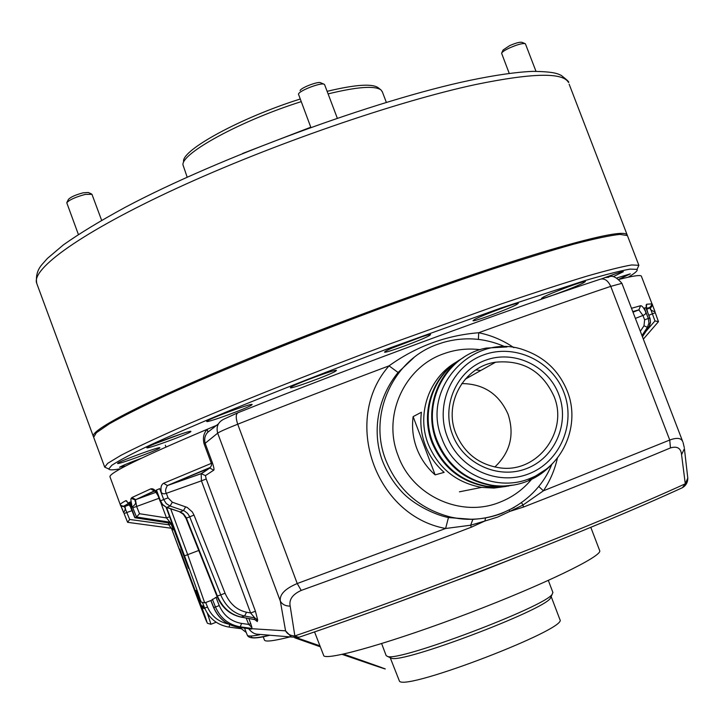 <?xml version="1.0" encoding="UTF-8"?>
<svg xmlns="http://www.w3.org/2000/svg" width="724" height="724" viewBox="0 0 724 724"><rect width="100%" height="100%" fill="white"/><g stroke="black" fill="none" stroke-linecap="round" stroke-linejoin="round"><path stroke-width="1.09" d="M213.761 427.848L214.069 426.391L207.317 429.251C141.225 457.224 108.772 473.089 109.985 476.844L120.284 504.7C120.075 504.139 121.913 502.791 125.795 500.673L127.967 502.673M216.811 425.26L214.078 426.4M172.095 524.212L170.321 523.19L171.95 524.076L188.502 568.394L171.796 523.877M187.272 570.15L195.598 591.689L179.733 549.054L187.272 570.15M201.145 473.641L201.444 480.845L166.375 493.306C165.081 491.542 165.416 488.953 167.38 485.551L201.145 473.641L209.824 468.003L213.68 470.211L205.435 475.614L201.145 473.641M132.012 510.637L124.085 513.515L127.605 522.321L129.659 519.479L124.419 506.646L129.343 504.809L124.428 506.655L128.492 503.388M509.234 510.112L509.796 511.406L523.045 504.999L523.389 507.09L509.796 511.406L497.542 517.117L484.863 521.027L471.252 527.226L470.672 525.217L445.613 528.493L448.455 517.56L472.998 519.389L478.238 518.864M504.89 561.797C432.183 590.105 363.71 615.201 299.483 637.093L298.659 637.373L294.858 635.925L290.179 606.115C288.849 599.617 292.523 594.386 301.211 590.422L297.229 583.526L445.613 528.493C374.779 515.588 341.592 419.413 389.041 365.846L398.082 372.48C378.127 396.915 371.973 430.047 381.675 458.79C386.2 471.17 392.915 482.157 401.793 491.768C412.472 503.596 433.061 514.239 447.495 517.352L447.523 517.361M170.918 523.371L171.126 523.923L168.873 524.8L171.244 528.23L127.605 522.321L171.253 528.23L172.991 529.443M390.707 604.893L482.564 570.738L516.085 557.417M239.635 627.382L246.223 632.459L244.531 628.052M475.903 369.873L480.718 370.525M469.315 376.905L467.532 376.697M263.183 636.658L264.432 640.007C265.065 642.052 273.618 641.021 290.062 636.903M228.386 624.016C218.422 621.807 211.462 616.142 207.517 607.029L205.697 602.513M250.251 628.83L251.481 628.93L251.952 627.464L248.721 624.423L241.572 623.436C231.092 621.518 223.653 615.563 219.254 605.572L215.969 597.372L210.965 600.585M204.964 608.757L202.014 607.762C213.082 638.532 204.096 616.368 190.312 579.119L171.443 528.267L205.118 618.115L207.444 623.292L210.91 624.26M171.126 523.923L173.235 529.823M173.117 529.724L172.321 528.647M204.249 607.011L201.417 606.088L201.218 605.554L204.023 606.45M201.218 605.554L198.24 597.191L199.408 598.422M166.113 507.307L169.597 516.71L166.493 517.922L139.524 513.723L136.619 506.465L132.8 507.777L129.895 502.212L130.7 502.519L130.447 501.886L128.935 502.646L129.189 503.28L129.515 502.402L134.963 517.723L136.492 517.008L139.524 513.723M134.872 517.515L170.321 523.19L170.04 522.203L172.375 524.629M169.597 516.71L172.158 523.841M132.8 507.777L136.492 517.008L170.04 522.203L166.493 517.922L160.927 502.927M170.466 523.217L134.899 517.741M485.605 517.895L484.863 521.027L470.672 525.217L472.808 519.425L448.455 517.56M538.728 486.438L543.407 490.809L523.045 504.999L521.497 502.728M198.24 597.191C195.299 588.748 195.254 588.096 198.123 595.237L198.177 595.372M251.373 635.998C250.124 638.577 256.26 638.324 269.799 635.229M165.95 506.999L162.095 504.519L160.303 501.705L160.475 500.881L162.574 504.42L166.43 507.424L180.195 511.922L166.873 507.37L170.095 506.031L166.249 503.578L163.687 499.524L168.058 497.859L172.321 502.203L187.199 507.434L192.322 511.949L194.014 515.09L189.697 516.818L220.73 594.92L225.064 593.209C229.761 603.798 236.92 610.142 246.54 612.233L244.603 616.034L241.201 617.047C230.368 614.631 222.422 607.617 217.381 595.997L186.168 517.497L183.434 513.814L180.195 511.922L183.444 510.601L184.584 511.081L187.616 513.425L189.426 516.203L189.697 516.818L185.977 518.294L183.38 514.312L179.299 511.615M646.568 308.044L650.224 307.89L654.949 320.931L658.451 321.673L643.346 339.131M166.583 507.479L184.53 555.842C197.091 589.662 205.001 612.658 198.123 595.237M682.171 487.813L682.424 487.695C686.044 485.487 687.827 482.274 687.791 478.057L687.655 476.844M685.284 483.813L687.791 478.066L684.397 448.608L681.565 454.699L685.284 483.813L682.424 487.695C636.568 508.71 577.471 533.38 505.144 561.697C432.083 590.141 363.258 615.373 298.659 637.382L291.437 637.011L285.564 630.839C287.365 634.07 290.46 635.772 294.858 635.925C360.57 613.481 430.671 587.761 505.18 558.774C578.91 529.923 638.948 504.936 685.284 483.813M684.28 447.577L683.076 442.518M523.389 507.09C580.078 484.98 629.093 465.261 670.442 447.93L669.754 440.038C676.922 437.387 681.257 437.939 682.768 441.712L621.934 283.41M670.442 447.93C677.23 445.912 680.931 448.165 681.565 454.699M398.082 372.48L414.038 357.475M478.41 339.384L478.691 332.741C491.306 335.303 503.035 340.271 513.868 347.647M557.426 457.975C554.756 469.894 550.086 480.836 543.407 490.809L669.754 440.038L610.748 286.369L621.907 283.337C616.187 276.695 611.545 274.758 607.979 277.527M246.54 612.233L250.613 612.984L201.444 480.845L206.204 478.989L255.436 611.255L250.613 612.984L254.821 617.907L257.69 619.97L257.292 621.527L254.703 619.5M215.969 597.372L217.245 596.965M248.64 628.622C251.119 631.889 253.834 633.735 256.803 634.161L259.59 634.794C251.871 636.306 247.771 636.423 247.309 635.156L246.205 632.423M290.179 606.115C285.518 606.106 282.233 604.449 280.333 601.137C279.346 594.603 284.984 588.739 297.229 583.526L237.716 424.21C285.663 405.187 336.099 385.729 389.041 365.846C416.173 346.434 446.056 335.393 478.691 332.741C528.846 314.551 572.865 299.093 610.748 286.369C607.97 280.405 604.404 278.043 600.069 279.283C507.062 309.935 356.543 365.294 238.169 412.653C235.762 413.911 235.608 417.766 237.716 424.21C226.268 428.78 219.589 431.757 217.68 433.151C215.96 426.626 218.123 421.92 224.159 419.015L237.689 412.852M649.817 318.089L645.889 307.691L644.224 308.107L645.636 311.782C646.27 313.311 645.365 314.542 642.939 315.456L635.382 318.397M648.822 315.266L655.274 312.714L658.451 321.664L655.274 312.714M159.008 498.284L136.619 506.465L135.533 500.103L135.949 499.578L154.103 491.017C154.683 490.582 156.022 492.202 158.122 495.868L156.284 490.103L159.651 488.646L163.687 499.524L160.475 500.881L156.456 490.03M255.436 611.255L257.69 619.97M257.292 621.527L255.916 619.934M248.839 618.54L250.712 623.581L248.721 624.423L246.16 618.052M250.712 623.581L251.952 627.464M159.651 488.646L161.289 492.411C162.402 493.886 164.104 494.184 166.375 493.306L168.058 497.859M161.289 492.411C160.42 487.686 161.199 484.637 163.615 483.27L167.362 485.542L210.313 467.433L211.453 465.523L211.48 463.776L204.068 443.812C202.602 437.893 203.688 433.043 207.317 429.251L207.86 432.174C204.964 435.169 204.059 438.88 205.145 443.305L217.68 433.151L280.333 601.137L285.564 630.839L251.744 628.713M204.068 443.812L205.145 443.305L212.44 462.898C213.942 467.523 214.358 469.966 213.68 470.211M631.491 308.288L640.622 305.718L638.858 309.899L642.939 315.456L644.622 319.809L648.324 318.46L648.93 323.031L647.392 327.348L648.966 326.759M647.754 312.497L647.871 313.039M650.387 308.18C649.718 309.392 651.256 310.605 655.03 311.818L652.306 304.478L650.387 308.18L652.206 304.243C652.921 304.478 652.261 305.691 650.224 307.89L646.794 309.193L651.383 307.103L652.188 305.564L652.043 303.836L654.876 311.293M120.736 505.56L123.659 512.664C125.587 509.316 125.876 507.415 124.546 506.972L120.655 505.388M125.795 500.673L126.528 500.791L131.08 507.533M132.275 506.945C138.691 501.994 133.596 501.66 135.533 500.103L131.252 498.374L131.895 497.56L135.759 499.623L155.95 492.293M209.824 468.003L167.371 485.542L201.779 473.478L209.87 467.994M632.767 311.591L639.129 309.772L632.993 312.198L638.858 309.899L632.776 311.619M640.622 305.718C642.007 305.673 643.681 307.691 645.636 311.782M647.292 311.356C646.043 307.085 645.826 304.714 646.65 304.252L646.442 307.021M122.338 508.963C124.7 515.642 121.198 506.338 120.799 505.687M120.591 505.289L124.419 506.646C121.542 506.32 120.284 505.904 120.664 505.415M126.528 500.791L130.501 506.945L129.515 502.402M129.189 503.28L128.935 502.646M130.7 502.519L130.447 501.886M129.895 502.212L130.501 503.18C133.668 510.185 129.795 498.945 131.252 498.374M131.895 497.56L150.701 488.89L154.493 491.098L135.75 499.623L155.959 492.293M150.701 488.89C152.99 488.229 155.325 489.904 157.714 493.94M207.86 432.174L218.367 423.929M641.509 276.577L641.319 276.07C640.143 274.812 632.776 275.907 619.219 279.364M619.056 279.211L630.323 273.835L617.165 277.871M613.4 276.613L623.373 271.69C621.635 271.609 614.377 274.007 601.572 278.867M583.535 282.822L585.399 281.509C585.689 280.016 550.72 293.012 543.109 297.229L541.443 298.442C541.335 299.863 575.381 287.229 583.535 282.822M516.728 304.523L518.321 303.32C518.656 301.682 481.551 315.42 474.41 319.583L473.007 320.669C472.872 322.234 508.99 308.886 516.728 304.523M429.359 335.619L430.581 334.624C431.015 332.85 391.847 347.276 385.575 351.203L384.525 352.099C384.317 353.783 422.454 339.755 429.359 335.619M335.583 371.195L336.443 370.417C336.986 368.561 296.216 383.503 291.057 387.059L290.342 387.738C290.043 389.503 329.764 374.96 335.583 371.195M251.545 405.105L252.124 404.526C252.776 402.662 211.218 417.829 207.173 420.952L206.711 421.44C206.313 423.214 246.848 408.436 251.545 405.105M190.502 431.884L190.91 431.45C191.634 429.64 150.311 444.699 147.135 447.414L146.827 447.776C146.357 449.486 186.692 434.798 190.502 431.884M159.552 448.147L159.868 447.794C160.619 446.093 120.501 460.717 117.813 463.134L117.56 463.432C117.062 465.034 156.275 450.753 159.552 448.147M141.307 458.292C129.596 462.618 122.347 465.604 119.55 467.251L125.913 465.894M627.708 236.341L627.418 235.581L619.934 234.386C609.952 235.463 594.504 238.739 573.58 244.205C549.606 250.947 521.117 259.726 488.103 270.541C453.025 282.387 415.857 295.501 376.607 309.881C297.555 339.294 220.232 370.751 166.837 395.014C142.185 406.49 122.971 416.128 109.197 423.92L96.346 432.762L93.658 437.269L104.699 467.125L106.636 468.021M637.663 267.989L638.867 265.301L631.699 264.957C621.934 266.613 606.685 270.441 585.942 276.432C562.141 283.681 533.787 292.894 500.881 304.08L389.521 344.045C310.442 373.584 232.875 404.589 179.1 427.984C154.257 439.006 134.845 448.138 120.854 455.378L107.668 463.369L104.699 467.125M628.161 277.22C635.066 273.174 638.025 270.559 637.048 269.355L629.98 269.12C620.332 270.821 605.264 274.668 584.775 280.641L500.764 308.089L390.779 347.629C330.977 370.027 276.07 391.521 226.042 412.11C195.435 424.916 169.651 436.129 148.701 445.749C130.881 454.265 118.582 460.781 111.795 465.297L108.763 468.98C109.324 470.229 113.288 470.138 120.655 468.709M242.649 153.461L310.786 127.207M627.382 235.535L627.084 234.703C623.907 230.422 595.001 236.44 540.375 252.748C463.414 276.016 338.162 321.483 241.526 361.538C144.655 401.675 90.292 430.156 93.333 436.391L93.577 436.816M458.156 280.695C388.489 304.695 319.492 330.705 251.156 358.724M380.752 89.758L378.381 87.857C372.489 83.387 355.403 84.545 327.13 91.333M300.134 99.052C241.354 117.478 182.222 149.714 183.543 161.371M382.39 91.957L381.086 90.029C375.05 85.468 357.385 86.762 328.099 93.894M301.13 101.668C241.409 120.483 181.588 153.081 182.946 164.791L187.181 177.208M552.855 592.332L552.213 594.223C545.778 606.431 398.607 662.044 387.521 656.451L386.136 655.573L381.639 643.591M551.154 596.567L550.439 598.16C544.104 610.142 402.39 663.691 391.467 658.225L390.77 658.007M559.842 619.409L559.933 619.644C568.494 628.577 407.54 690.515 399.512 681.302L390.254 657.781M459.025 360.317C432.282 376.408 420.192 412.68 431.947 442.464C442.255 466.98 460.301 481.659 486.076 486.492L497.46 487.216L508.764 486.003M463.758 357.321C436.608 373.647 424.336 410.49 436.273 440.735C446.753 465.641 465.079 480.546 491.243 485.46L502.809 486.202L514.293 484.962M461.776 383.575C483.641 383.792 499.08 394.019 508.085 414.246C514.692 434.762 510.266 452.364 494.8 467.034M563.933 392.48C552.086 360.787 514.456 343.212 483.297 355.013C451.966 366.344 434.871 404.58 447.215 436.527C459.097 468.645 497.397 486.166 528.511 473.939C559.806 462.174 576.241 423.993 563.933 392.48M441.939 438.527C420.146 387.313 474.908 330.461 525.461 350.525C545.317 357.864 559.263 371.43 567.317 391.213C580.648 424.155 563.851 464.962 531.208 477.94C497.777 492.935 454.455 473.93 441.939 438.527M558.765 394.426C569.978 423.142 554.991 457.912 526.484 468.609C498.157 479.731 463.306 463.767 452.482 434.536C441.242 405.467 456.781 370.652 485.315 360.317C513.678 349.547 547.977 365.548 558.765 394.426M455.776 433.305C464.265 453.26 479.08 464.79 500.212 467.894C537.661 473.206 568.829 431.223 553.969 396.254C542.285 371.032 522.837 359.683 495.605 362.199C464.174 366.498 443.432 403.178 455.776 433.305M506.338 486.392L494.012 488.076L481.56 487.397C456.129 482.627 438.328 468.147 428.165 443.966C416.282 413.938 429.115 377.304 456.582 361.919M511.986 485.333L499.533 487.008L486.953 486.32C461.107 481.469 443.016 466.754 432.681 442.174C420.626 411.694 433.576 374.534 461.396 358.86M553.073 462.953C546.204 470.763 537.986 476.7 528.42 480.772C516.791 485.578 504.7 487.08 492.148 485.288C465.912 480.356 447.541 465.405 437.034 440.436C421.413 402.064 446.618 355.321 486.229 348.081L507.017 346.95M416.807 448.491C412.961 438.138 411.73 427.522 413.123 416.626L421.413 412.255C419.983 423.495 421.259 434.454 425.232 445.133C429.314 455.776 435.622 464.853 444.147 472.365L435.133 474.872C426.87 467.595 420.762 458.799 416.807 448.491M528.828 480.347L545.597 469.614M413.123 416.626L435.133 474.872M501.777 52.879L503.089 49.992L509.596 45.657C515.705 43.015 519.814 41.892 521.932 42.309L525.036 43.594M525.479 43.983L525.171 43.657C522.538 43.141 517.389 44.544 509.741 47.847C504.845 50.155 502.13 51.956 501.605 53.25L509.234 73.395M606.232 277.591L614.296 274.206M604.413 277.781L606.26 277.093M300.107 90.663C300.46 87.903 318.442 81.025 320.714 82.78L324.008 84.201M324.623 84.717L324.243 84.301C321.429 82.12 298.903 90.735 298.469 94.156L310.858 127.406M399.177 345.131L414.336 339.375M392.137 348.063L422.219 336.678M66.907 202.485L68.373 199.498C70.418 197.136 75.341 194.91 83.16 192.81L88.31 192.493L91.414 193.896M101.622 220.286L91.957 194.313L85.26 194.412C75.477 197.046 69.314 199.833 66.771 202.774L78.382 234.467M155.017 443.694L182.077 433.676M162.104 440.844L174.656 436.201M314.56 631.934L323.845 655.908C329.112 660.379 395.042 641.374 469.496 612.938C543.995 584.558 602.042 556.331 599.734 550.765L599.599 550.403M471.252 527.226C412.309 549.76 355.629 570.829 301.211 590.422M514.402 507.316L501.813 513.379C485.116 519.687 467.976 520.891 450.391 516.999C419.621 508.954 398.109 490.048 385.856 460.292C367.738 415.006 392.824 359.683 437.685 344.28L443.215 342.443C464.319 336.479 484.962 337.927 505.126 346.787M168.167 522.891L168.873 524.8L129.659 519.479M644.333 308.08L648.324 318.46L649.799 318.053L650.451 321.954L649.211 326.352L642.414 336.705M531.516 479.379C522.9 489.714 512.321 497.334 499.795 502.239C461.125 518.14 412.354 495.949 398.109 455.631C382.209 415.938 404.146 367.385 443.513 353.828C455.369 349.502 467.559 348.126 480.103 349.683M229.571 624.604L229.218 627.138L241.345 628.74M202.62 602.938L204.684 608.088L207.517 607.029M204.684 608.088C209.453 618.83 217.625 625.183 229.218 627.129C217.625 625.183 209.444 618.839 204.684 608.079M201.417 606.088L202.014 607.762M204.566 607.798L201.67 606.803M533.425 476.962L531.932 478.872M250.459 628.857L238.422 627.201L240.259 626.839L252.052 628.468M641.98 335.565L647.392 327.348L643.998 325.746L644.622 319.809M199 599.327L200.313 600.558M255.988 619.979L256.359 620.586L254.613 619.59L240.902 617.083L254.432 619.463L254.821 617.907L244.603 616.034C233.743 613.608 225.788 606.576 220.73 594.92L216.901 596.114L185.977 518.294M172.321 502.203L170.095 506.031L183.444 510.601L185.679 506.791M213.68 607.373L213.707 607.445C218.639 618.604 226.874 625.192 238.422 627.201L238.25 627.183M210.946 600.531L213.707 607.445L215.481 607.02C220.422 618.215 228.675 624.821 240.259 626.839L241.572 623.436M212.367 599.237L215.481 607.02L219.254 605.572M207.335 613.237L210.983 624.233L216.168 622.233M194.014 515.09L225.064 593.209M640.342 331.302L643.998 325.746M642.432 336.741L649.274 326.325L650.478 322.578L650.107 318.66L645.817 307.709M654.949 320.931L646.134 331.121M216.901 596.114C221.861 607.644 229.861 614.64 240.902 617.083L240.422 616.893M170.71 508.881L187.697 554.665L184.53 555.842M198.765 550.466L187.697 554.665L204.729 602.893M299.474 637.102L291.437 637.011L256.803 634.161M205.435 475.614L206.204 478.989M212.44 462.898L163.615 483.27M646.65 304.252L652.043 303.836M475.994 84.464C396.933 101.306 271.473 144.556 176.701 188.303C81.685 232.105 30.743 269.129 36.743 283.401C35.639 276.034 37.44 269.681 42.155 264.332L47.413 258.414L63.477 244.812C79.513 233.463 100.093 220.965 125.216 207.317C217.824 158.04 375.991 99.939 470.193 80.301C495.632 75.034 516.438 72.056 532.602 71.368C555.362 71.613 557.96 74.029 561.209 75.368C567.299 80.093 569.725 82.464 568.485 82.473C563.028 72.255 532.194 72.925 475.994 84.464M569.145 84.192L627.084 234.703M172.991 529.452L171.253 528.23M447.495 517.352L450.391 516.999C491.506 527.036 536.439 503.388 551.769 464.401M196.376 591.001L201.308 602.151L204.811 602.857L211.064 600.458M210.838 600.612L213.58 607.454C218.494 618.604 226.757 625.192 238.386 627.21L251.409 629.102M296.777 637.781L319.737 645.772M343.511 654.08C414.942 679.112 381.304 667.944 342.135 654.378M320.08 646.713L294.786 637.826M269.826 635.238C256.233 638.849 248.721 638.821 247.309 635.156M134.836 517.714L130.754 507.696M160.049 501.08L158.113 495.859M646.279 307.139L647.79 312.587M641.319 276.07L651.98 303.79C651.012 307.012 649.193 308.388 646.541 307.917M128.438 503.316C123.406 506.945 120.691 507.406 120.284 504.7M166.004 447.016L165.334 445.233M108.763 468.98L104.709 467.143M637.048 269.355L638.867 265.301M627.418 235.581L638.849 265.292M36.743 283.401L93.333 436.391M382.191 91.441L386.344 102.365M548.33 580.431L552.928 592.54M550.439 598.16L552.213 594.223M391.467 658.225L387.521 656.451M551.163 596.549L559.933 619.644M481.56 487.397L459.405 491.822M495.605 362.199L465.179 379.222M531.208 477.94L528.42 480.772M492.148 485.288L491.243 485.46M486.953 486.32L486.076 486.492M525.443 43.902L535.977 71.296M324.596 84.645L337.293 118.166M599.734 550.765L590.802 527.325"/></g></svg>
